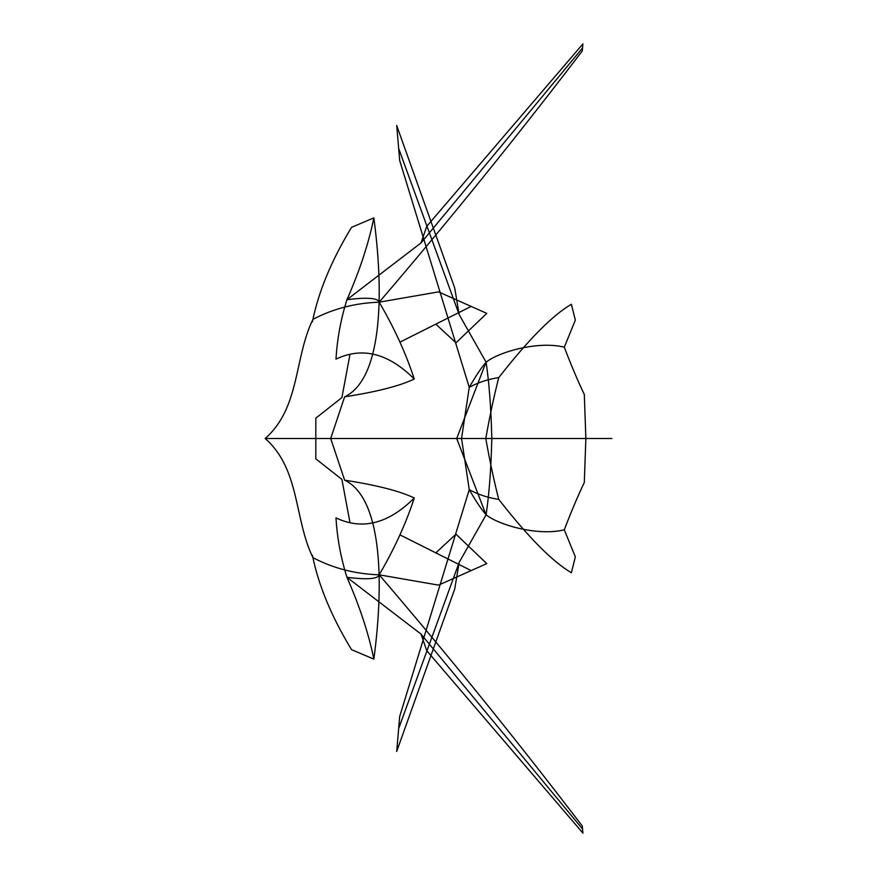 <?xml version="1.0" encoding="UTF-8"?>
<svg xmlns="http://www.w3.org/2000/svg" width="877" height="877" viewBox="0 0 877 877"><rect width="100%" height="100%" fill="white"/><g stroke="black" fill="none" stroke-linecap="round" stroke-linejoin="round"><path stroke-width="1.32" d="M526.047 438.5L611.861 438.5L461.554 438.5L469.25 489.651C478.151 494.562 487.985 497.807 498.75 499.375C494.113 481.341 489.794 461.05 485.781 438.5C489.794 415.95 494.113 395.659 498.75 377.625C528.228 339.827 552.444 315.369 571.376 304.253L575.334 320.149L564.295 347.193C571.004 364.81 577.669 380.574 584.301 394.497M584.301 482.503C577.669 496.426 571.004 512.19 564.295 529.807L575.334 556.851L571.376 572.747C552.444 561.631 528.228 537.173 498.75 499.375M585.869 438.412L584.301 482.602M586.614 438.5L491.8 438.5C491.12 468.143 489.223 493.576 486.11 514.788C481.648 509.789 476.025 501.414 469.25 489.651L399.693 716.454L396.711 751.468M398.882 727.921L459.175 562.387L486.11 514.788C497.95 524.643 537.601 536.461 564.295 529.807M485.946 514.591L456.709 438.5L485.946 362.409M344.628 396.832C376.737 391.844 399.956 385.902 414.273 379.007C405.952 353.464 394.255 327.855 379.171 302.181C377.888 297.983 367.145 297.15 346.93 299.704C359.691 270.653 368.669 243.378 373.854 217.891C385.014 301.48 380.333 379.916 344.628 396.832L330.695 438.5L265.139 438.5L373.755 438.5L330.695 438.5L344.628 480.168C380.333 497.084 385.014 575.52 373.854 659.109C368.669 633.622 359.691 606.347 346.93 577.296C340.78 557.619 337.141 537.809 336.001 517.879C362.311 530.432 388.401 523.799 414.284 497.983L414.317 498.048M349.945 354.604L341.909 397.588L315.819 418.154L315.819 458.846L341.909 479.412L349.945 522.396M344.628 480.168C376.737 485.156 399.956 491.098 414.273 497.993C405.952 523.536 394.255 549.145 379.171 574.819C355.295 573.996 333.293 568.318 313.144 557.761M312.672 319.919C294.091 358.474 300.022 408.057 265.139 438.5C300.022 468.943 294.091 518.526 312.672 557.081M414.317 378.952L414.273 379.007C388.401 353.201 362.311 346.568 336.001 359.121C337.141 339.191 340.78 319.381 346.93 299.704L421.037 242.896L426.781 226.244M373.854 659.109L351.545 649.66C331.473 616.63 318.428 585.145 312.398 555.229M582.898 833.095L582.262 825.991C515.939 739.114 448.246 655.393 379.171 574.819C377.888 579.017 367.145 579.85 346.93 577.296L421.037 634.104L426.781 650.756M582.536 829.006L421.037 634.104M582.953 833.15L426.956 650.92M459.175 562.387L454.724 588.993L396.744 751.326M436.187 552.543L455.974 534.17L486.768 563.637M379.171 574.819L438.412 585.102M486.757 563.626L438.5 585.134M400.175 534.981L471.311 570.664M585.869 438.588L584.301 394.398M456.336 438.5L461.554 438.5L469.25 387.349L399.693 160.546L396.711 125.532M461.466 438.5L491.8 438.5C491.12 408.857 489.223 383.424 486.11 362.212C481.648 367.211 476.025 375.586 469.25 387.349C478.151 382.438 487.985 379.193 498.75 377.625M398.882 149.079L459.175 314.613L486.11 362.212C497.95 352.357 537.601 340.539 564.295 347.193M582.898 43.905L582.262 51.009C515.939 137.886 448.246 221.607 379.171 302.181C355.295 303.003 333.293 308.682 313.144 319.239M373.854 217.891L351.545 227.34C331.473 260.37 318.428 291.855 312.398 321.771M582.536 47.994L421.037 242.896M582.953 43.85L426.956 226.08M459.175 314.613L454.724 288.007L396.744 125.674M436.187 324.457L455.974 342.83L486.768 313.363M379.171 302.181L438.412 291.898M486.757 313.374L438.5 291.866M400.175 342.019L471.311 306.336M485.935 438.5L343.981 438.5M516.202 438.5L586.801 438.5M491.8 438.5L363.856 438.5M485.781 438.5L585.145 438.5M454.67 438.5L489.092 438.5"/></g></svg>
